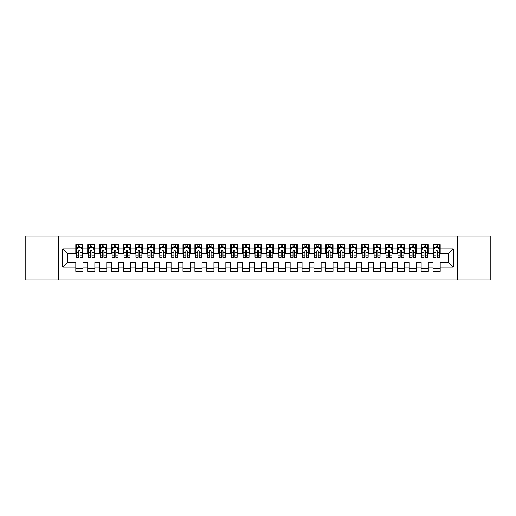 <?xml version="1.0" encoding="UTF-8"?>
<svg xmlns="http://www.w3.org/2000/svg" width="516" height="516" viewBox="0 0 516 516"><rect width="100%" height="100%" fill="white"/><g stroke="black" fill="none" stroke-linecap="round" stroke-linejoin="round"><path stroke-width="0.77" d="M457.215 280.027L490.2 280.027L490.2 235.973L457.215 235.973L457.215 280.027L58.785 280.027L58.785 235.973L25.8 235.973L25.8 280.027L58.785 280.027M457.215 235.973L58.785 235.973M62.713 267.172L62.713 248.828L75.813 248.828L75.813 253.595L67.48 253.595L67.48 262.405L62.713 267.172L75.813 267.172L75.813 271.397L82.96 271.397L82.96 267.172L87.72 267.172L87.72 271.397L94.867 271.397L94.867 267.172L99.627 267.172L99.627 271.397L106.773 271.397L106.773 267.172L111.533 267.172L111.533 271.397L118.68 271.397L118.68 267.172L123.44 267.172L123.44 271.397L130.587 271.397L130.587 267.172L135.353 267.172L135.353 271.397L142.493 271.397L142.493 267.172L147.26 267.172L147.26 271.397L154.4 271.397L154.4 267.172L159.167 267.172L159.167 271.397L166.313 271.397L166.313 267.172L171.073 267.172L171.073 271.397L178.22 271.397L178.22 267.172L182.98 267.172L182.98 271.397L190.127 271.397L190.127 267.172L194.887 267.172L194.887 271.397L202.033 271.397L202.033 267.172L206.8 267.172L206.8 271.397L213.94 271.397L213.94 267.172L218.707 267.172L218.707 271.397L225.847 271.397L225.847 267.172L230.613 267.172L230.613 271.397L237.76 271.397L237.76 267.172L242.52 267.172L242.52 271.397L249.667 271.397L249.667 267.172L254.427 267.172L254.427 271.397L261.573 271.397L261.573 267.172L266.333 267.172L266.333 271.397L273.48 271.397L273.48 267.172L278.24 267.172L278.24 271.397L285.387 271.397L285.387 267.172L290.153 267.172L290.153 271.397L297.293 271.397L297.293 267.172L302.06 267.172L302.06 271.397L309.2 271.397L309.2 267.172L313.967 267.172L313.967 271.397L321.113 271.397L321.113 267.172L325.873 267.172L325.873 271.397L333.02 271.397L333.02 267.172L337.78 267.172L337.78 271.397L344.927 271.397L344.927 267.172L349.687 267.172L349.687 271.397L356.833 271.397L356.833 267.172L361.6 267.172L361.6 271.397L368.74 271.397L368.74 267.172L373.507 267.172L373.507 271.397L380.647 271.397L380.647 267.172L385.413 267.172L385.413 271.397L392.56 271.397L392.56 267.172L397.32 267.172L397.32 271.397L404.467 271.397L404.467 267.172L409.227 267.172L409.227 271.397L416.373 271.397L416.373 267.172L421.133 267.172L421.133 271.397L428.28 271.397L428.28 267.172L433.04 267.172L433.04 271.397L440.187 271.397L440.187 262.405L448.52 262.405L448.52 253.595L440.187 253.595L440.187 248.828L453.287 248.828L453.287 267.172L440.187 267.172M440.187 248.828L440.187 244.603L433.04 244.603L433.04 248.828L428.28 248.828L428.28 244.603L421.133 244.603L421.133 248.828L416.373 248.828L416.373 244.603L409.227 244.603L409.227 248.828L404.467 248.828L404.467 244.603L397.32 244.603L397.32 248.828L392.56 248.828L392.56 244.603L385.413 244.603L385.413 248.828L380.647 248.828L380.647 244.603L373.507 244.603L373.507 248.828L368.74 248.828L368.74 244.603L361.6 244.603L361.6 248.828L356.833 248.828L356.833 244.603L349.687 244.603L349.687 248.828L344.927 248.828L344.927 244.603L337.78 244.603L337.78 248.828L333.02 248.828L333.02 244.603L325.873 244.603L325.873 248.828L321.113 248.828L321.113 244.603L313.967 244.603L313.967 248.828L309.2 248.828L309.2 244.603L302.06 244.603L302.06 248.828L297.293 248.828L297.293 244.603L290.153 244.603L290.153 248.828L285.387 248.828L285.387 244.603L278.24 244.603L278.24 248.828L273.48 248.828L273.48 244.603L266.333 244.603L266.333 248.828L261.573 248.828L261.573 244.603L254.427 244.603L254.427 248.828L249.667 248.828L249.667 244.603L242.52 244.603L242.52 248.828L237.76 248.828L237.76 244.603L230.613 244.603L230.613 248.828L225.847 248.828L225.847 244.603L218.707 244.603L218.707 248.828L213.94 248.828L213.94 244.603L206.8 244.603L206.8 248.828L202.033 248.828L202.033 244.603L194.887 244.603L194.887 248.828L190.127 248.828L190.127 244.603L182.98 244.603L182.98 248.828L178.22 248.828L178.22 244.603L171.073 244.603L171.073 248.828L166.313 248.828L166.313 244.603L159.167 244.603L159.167 248.828L154.4 248.828L154.4 244.603L147.26 244.603L147.26 248.828L142.493 248.828L142.493 244.603L135.353 244.603L135.353 248.828L130.587 248.828L130.587 244.603L123.44 244.603L123.44 248.828L118.68 248.828L118.68 244.603L111.533 244.603L111.533 248.828L106.773 248.828L106.773 244.603L99.627 244.603L99.627 248.828L94.867 248.828L94.867 244.603L87.72 244.603L87.72 248.828L82.96 248.828L82.96 244.603L75.813 244.603L75.813 248.828M428.28 267.172L428.28 262.405L433.04 262.405L433.04 267.172M453.287 248.828L448.52 253.595M416.373 267.172L416.373 262.405L421.133 262.405L421.133 267.172M433.04 248.828L433.04 253.595L428.28 253.595L428.28 248.828M404.467 267.172L404.467 262.405L409.227 262.405L409.227 267.172M421.133 248.828L421.133 253.595L416.373 253.595L416.373 248.828M392.56 267.172L392.56 262.405L397.32 262.405L397.32 267.172M409.227 248.828L409.227 253.595L404.467 253.595L404.467 248.828M380.647 267.172L380.647 262.405L385.413 262.405L385.413 267.172M397.32 248.828L397.32 253.595L392.56 253.595L392.56 248.828M368.74 267.172L368.74 262.405L373.507 262.405L373.507 267.172M385.413 248.828L385.413 253.595L380.647 253.595L380.647 248.828M356.833 267.172L356.833 262.405L361.6 262.405L361.6 267.172M373.507 248.828L373.507 253.595L368.74 253.595L368.74 248.828M344.927 267.172L344.927 262.405L349.687 262.405L349.687 267.172M361.6 248.828L361.6 253.595L356.833 253.595L356.833 248.828M333.02 267.172L333.02 262.405L337.78 262.405L337.78 267.172M349.687 248.828L349.687 253.595L344.927 253.595L344.927 248.828M321.113 267.172L321.113 262.405L325.873 262.405L325.873 267.172M337.78 248.828L337.78 253.595L333.02 253.595L333.02 248.828M309.2 267.172L309.2 262.405L313.967 262.405L313.967 267.172M325.873 248.828L325.873 253.595L321.113 253.595L321.113 248.828M297.293 267.172L297.293 262.405L302.06 262.405L302.06 267.172M313.967 248.828L313.967 253.595L309.2 253.595L309.2 248.828M285.387 267.172L285.387 262.405L290.153 262.405L290.153 267.172M302.06 248.828L302.06 253.595L297.293 253.595L297.293 248.828M273.48 267.172L273.48 262.405L278.24 262.405L278.24 267.172M290.153 248.828L290.153 253.595L285.387 253.595L285.387 248.828M261.573 267.172L261.573 262.405L266.333 262.405L266.333 267.172M278.24 248.828L278.24 253.595L273.48 253.595L273.48 248.828M249.667 267.172L249.667 262.405L254.427 262.405L254.427 267.172M266.333 248.828L266.333 253.595L261.573 253.595L261.573 248.828M237.76 267.172L237.76 262.405L242.52 262.405L242.52 267.172M254.427 248.828L254.427 253.595L249.667 253.595L249.667 248.828M225.847 267.172L225.847 262.405L230.613 262.405L230.613 267.172M242.52 248.828L242.52 253.595L237.76 253.595L237.76 248.828M213.94 267.172L213.94 262.405L218.707 262.405L218.707 267.172M230.613 248.828L230.613 253.595L225.847 253.595L225.847 248.828M202.033 267.172L202.033 262.405L206.8 262.405L206.8 267.172M218.707 248.828L218.707 253.595L213.94 253.595L213.94 248.828M190.127 267.172L190.127 262.405L194.887 262.405L194.887 267.172M206.8 248.828L206.8 253.595L202.033 253.595L202.033 248.828M178.22 267.172L178.22 262.405L182.98 262.405L182.98 267.172M194.887 248.828L194.887 253.595L190.127 253.595L190.127 248.828M166.313 267.172L166.313 262.405L171.073 262.405L171.073 267.172M182.98 248.828L182.98 253.595L178.22 253.595L178.22 248.828M154.4 267.172L154.4 262.405L159.167 262.405L159.167 267.172M171.073 248.828L171.073 253.595L166.313 253.595L166.313 248.828M142.493 267.172L142.493 262.405L147.26 262.405L147.26 267.172M159.167 248.828L159.167 253.595L154.4 253.595L154.4 248.828M130.587 267.172L130.587 262.405L135.353 262.405L135.353 267.172M147.26 248.828L147.26 253.595L142.493 253.595L142.493 248.828M118.68 267.172L118.68 262.405L123.44 262.405L123.44 267.172M135.353 248.828L135.353 253.595L130.587 253.595L130.587 248.828M106.773 267.172L106.773 262.405L111.533 262.405L111.533 267.172M123.44 248.828L123.44 253.595L118.68 253.595L118.68 248.828M94.867 267.172L94.867 262.405L99.627 262.405L99.627 267.172M111.533 248.828L111.533 253.595L106.773 253.595L106.773 248.828M82.96 267.172L82.96 262.405L87.72 262.405L87.72 267.172M99.627 248.828L99.627 253.595L94.867 253.595L94.867 248.828M67.48 262.405L75.813 262.405L75.813 267.172M87.72 248.828L87.72 253.595L82.96 253.595L82.96 248.828M433.04 247.583L433.64 247.583M439.593 247.583L440.187 247.583M421.133 247.583L421.733 247.583M427.687 247.583L428.28 247.583M409.227 247.583L409.82 247.583M415.78 247.583L416.373 247.583M397.32 247.583L397.913 247.583M403.867 247.583L404.467 247.583M385.413 247.583L386.007 247.583M391.96 247.583L392.56 247.583M373.507 247.583L374.1 247.583M380.053 247.583L380.647 247.583M361.6 247.583L362.193 247.583M368.147 247.583L368.74 247.583M349.687 247.583L350.287 247.583M356.24 247.583L356.833 247.583M337.78 247.583L338.38 247.583M344.333 247.583L344.927 247.583M325.873 247.583L326.467 247.583M332.42 247.583L333.02 247.583M313.967 247.583L314.56 247.583M320.513 247.583L321.113 247.583M302.06 247.583L302.653 247.583M308.607 247.583L309.2 247.583M290.153 247.583L290.747 247.583M296.7 247.583L297.293 247.583M278.24 247.583L278.84 247.583M284.793 247.583L285.387 247.583M266.333 247.583L266.933 247.583M272.887 247.583L273.48 247.583M254.427 247.583L255.02 247.583M260.98 247.583L261.573 247.583M242.52 247.583L243.113 247.583M249.067 247.583L249.667 247.583M230.613 247.583L231.207 247.583M237.16 247.583L237.76 247.583M218.707 247.583L219.3 247.583M225.253 247.583L225.847 247.583M206.8 247.583L207.393 247.583M213.347 247.583L213.94 247.583M194.887 247.583L195.487 247.583M201.44 247.583L202.033 247.583M182.98 247.583L183.58 247.583M189.533 247.583L190.127 247.583M171.073 247.583L171.667 247.583M177.62 247.583L178.22 247.583M159.167 247.583L159.76 247.583M165.713 247.583L166.313 247.583M147.26 247.583L147.853 247.583M153.807 247.583L154.4 247.583M135.353 247.583L135.947 247.583M141.9 247.583L142.493 247.583M123.44 247.583L124.04 247.583M129.993 247.583L130.587 247.583M111.533 247.583L112.133 247.583M118.087 247.583L118.68 247.583M99.627 247.583L100.22 247.583M106.18 247.583L106.773 247.583M87.72 247.583L88.313 247.583M94.267 247.583L94.867 247.583M75.813 247.583L76.407 247.583M82.36 247.583L82.96 247.583M75.813 268.417L82.96 268.417M87.72 268.417L94.867 268.417M99.627 268.417L106.773 268.417M111.533 268.417L118.68 268.417M123.44 268.417L130.587 268.417M135.353 268.417L142.493 268.417M147.26 268.417L154.4 268.417M159.167 268.417L166.313 268.417M171.073 268.417L178.22 268.417M182.98 268.417L190.127 268.417M194.887 268.417L202.033 268.417M206.8 268.417L213.94 268.417M218.707 268.417L225.847 268.417M230.613 268.417L237.76 268.417M242.52 268.417L249.667 268.417M254.427 268.417L261.573 268.417M266.333 268.417L273.48 268.417M278.24 268.417L285.387 268.417M290.153 268.417L297.293 268.417M302.06 268.417L309.2 268.417M313.967 268.417L321.113 268.417M325.873 268.417L333.02 268.417M337.78 268.417L344.927 268.417M349.687 268.417L356.833 268.417M361.6 268.417L368.74 268.417M373.507 268.417L380.647 268.417M385.413 268.417L392.56 268.417M397.32 268.417L404.467 268.417M409.227 268.417L416.373 268.417M421.133 268.417L428.28 268.417M433.04 268.417L440.187 268.417M62.713 248.828L67.48 253.595M448.52 262.405L453.287 267.172M80.096 246.151L78.671 246.151M82.36 255.794L80.096 255.794L80.096 257.284L82.36 257.284L82.36 250.021L81.173 247.641L77.6 247.641L76.407 250.021L76.407 257.284L78.671 257.284L78.671 255.794L76.407 255.794M76.407 250.021L76.407 244.603M82.36 250.021L82.36 244.603M78.671 247.641L78.671 244.603M80.096 244.603L80.096 247.641M80.096 255.794L80.096 250.918C79.625 249.996 79.148 249.996 78.671 250.918L78.671 255.794M80.096 247.583L78.671 247.583M92.009 246.151L90.577 246.151M94.267 255.794L92.009 255.794L92.009 257.284L94.267 257.284L94.267 250.021L93.08 247.641L89.507 247.641L88.313 250.021L88.313 257.284L90.577 257.284L90.577 255.794L88.313 255.794M88.313 250.021L88.313 244.603M94.267 250.021L94.267 244.603M90.577 247.641L90.577 244.603M92.009 244.603L92.009 247.641M92.009 255.794L92.009 250.918C91.532 249.996 91.055 249.996 90.577 250.918L90.577 255.794M92.009 247.583L90.577 247.583M103.916 246.151L102.484 246.151M106.18 255.794L103.916 255.794L103.916 257.284L106.18 257.284L106.18 250.021L104.987 247.641L101.413 247.641L100.22 250.021L100.22 257.284L102.484 257.284L102.484 255.794L100.22 255.794M100.22 250.021L100.22 244.603M106.18 250.021L106.18 244.603M102.484 247.641L102.484 244.603M103.916 244.603L103.916 247.641M103.916 255.794L103.916 250.918C103.439 249.996 102.961 249.996 102.484 250.918L102.484 255.794M103.916 247.583L102.484 247.583M115.823 246.151L114.391 246.151M118.087 255.794L115.823 255.794L115.823 257.284L118.087 257.284L118.087 250.021L116.893 247.641L113.32 247.641L112.133 250.021L112.133 257.284L114.391 257.284L114.391 255.794L112.133 255.794M112.133 250.021L112.133 244.603M118.087 250.021L118.087 244.603M114.391 247.641L114.391 244.603M115.823 244.603L115.823 247.641M115.823 255.794L115.823 250.918C115.345 249.996 114.868 249.996 114.391 250.918L114.391 255.794M115.823 247.583L114.391 247.583M127.729 246.151L126.304 246.151M129.993 255.794L127.729 255.794L127.729 257.284L129.993 257.284L129.993 250.021L128.8 247.641L125.227 247.641L124.04 250.021L124.04 257.284L126.304 257.284L126.304 255.794L124.04 255.794M124.04 250.021L124.04 244.603M129.993 250.021L129.993 244.603M126.304 247.641L126.304 244.603M127.729 244.603L127.729 247.641M127.729 255.794L127.729 250.918C127.252 249.996 126.775 249.996 126.304 250.918L126.304 255.794M127.729 247.583L126.304 247.583M139.636 246.151L138.211 246.151M141.9 255.794L139.636 255.794L139.636 257.284L141.9 257.284L141.9 250.021L140.707 247.641L137.14 247.641L135.947 250.021L135.947 257.284L138.211 257.284L138.211 255.794L135.947 255.794M135.947 250.021L135.947 244.603M141.9 250.021L141.9 244.603M138.211 247.641L138.211 244.603M139.636 244.603L139.636 247.641M139.636 255.794L139.636 250.918C139.159 249.996 138.688 249.996 138.211 250.918L138.211 255.794M139.636 247.583L138.211 247.583M151.543 246.151L150.117 246.151M153.807 255.794L151.543 255.794L151.543 257.284L153.807 257.284L153.807 250.021L152.62 247.641L149.047 247.641L147.853 250.021L147.853 257.284L150.117 257.284L150.117 255.794L147.853 255.794M147.853 250.021L147.853 244.603M153.807 250.021L153.807 244.603M150.117 247.641L150.117 244.603M151.543 244.603L151.543 247.641M151.543 255.794L151.543 250.918C151.072 249.996 150.595 249.996 150.117 250.918L150.117 255.794M151.543 247.583L150.117 247.583M163.456 246.151L162.024 246.151M165.713 255.794L163.456 255.794L163.456 257.284L165.713 257.284L165.713 250.021L164.527 247.641L160.953 247.641L159.76 250.021L159.76 257.284L162.024 257.284L162.024 255.794L159.76 255.794M159.76 250.021L159.76 244.603M165.713 250.021L165.713 244.603M162.024 247.641L162.024 244.603M163.456 244.603L163.456 247.641M163.456 255.794L163.456 250.918C162.979 249.996 162.501 249.996 162.024 250.918L162.024 255.794M163.456 247.583L162.024 247.583M175.363 246.151L173.931 246.151M177.62 255.794L175.363 255.794L175.363 257.284L177.62 257.284L177.62 250.021L176.433 247.641L172.86 247.641L171.667 250.021L171.667 257.284L173.931 257.284L173.931 255.794L171.667 255.794M171.667 250.021L171.667 244.603M177.62 250.021L177.62 244.603M173.931 247.641L173.931 244.603M175.363 244.603L175.363 247.641M175.363 255.794L175.363 250.918C174.885 249.996 174.408 249.996 173.931 250.918L173.931 255.794M175.363 247.583L173.931 247.583M187.269 246.151L185.837 246.151M189.533 255.794L187.269 255.794L187.269 257.284L189.533 257.284L189.533 250.021L188.34 247.641L184.767 247.641L183.58 250.021L183.58 257.284L185.837 257.284L185.837 255.794L183.58 255.794M183.58 250.021L183.58 244.603M189.533 250.021L189.533 244.603M185.837 247.641L185.837 244.603M187.269 244.603L187.269 247.641M187.269 255.794L187.269 250.918C186.792 249.996 186.315 249.996 185.837 250.918L185.837 255.794M187.269 247.583L185.837 247.583M199.176 246.151L197.744 246.151M201.44 255.794L199.176 255.794L199.176 257.284L201.44 257.284L201.44 250.021L200.247 247.641L196.673 247.641L195.487 250.021L195.487 257.284L197.744 257.284L197.744 255.794L195.487 255.794M195.487 250.021L195.487 244.603M201.44 250.021L201.44 244.603M197.744 247.641L197.744 244.603M199.176 244.603L199.176 247.641M199.176 255.794L199.176 250.918C198.699 249.996 198.221 249.996 197.744 250.918L197.744 255.794M199.176 247.583L197.744 247.583M211.083 246.151L209.657 246.151M213.347 255.794L211.083 255.794L211.083 257.284L213.347 257.284L213.347 250.021L212.153 247.641L208.58 247.641L207.393 250.021L207.393 257.284L209.657 257.284L209.657 255.794L207.393 255.794M207.393 250.021L207.393 244.603M213.347 250.021L213.347 244.603M209.657 247.641L209.657 244.603M211.083 244.603L211.083 247.641M211.083 255.794L211.083 250.918C210.605 249.996 210.135 249.996 209.657 250.918L209.657 255.794M211.083 247.583L209.657 247.583M222.989 246.151L221.564 246.151M225.253 255.794L222.989 255.794L222.989 257.284L225.253 257.284L225.253 250.021L224.06 247.641L220.493 247.641L219.3 250.021L219.3 257.284L221.564 257.284L221.564 255.794L219.3 255.794M219.3 250.021L219.3 244.603M225.253 250.021L225.253 244.603M221.564 247.641L221.564 244.603M222.989 244.603L222.989 247.641M222.989 255.794L222.989 250.918C222.519 249.996 222.041 249.996 221.564 250.918L221.564 255.794M222.989 247.583L221.564 247.583M234.896 246.151L233.471 246.151M237.16 255.794L234.896 255.794L234.896 257.284L237.16 257.284L237.16 250.021L235.973 247.641L232.4 247.641L231.207 250.021L231.207 257.284L233.471 257.284L233.471 255.794L231.207 255.794M231.207 250.021L231.207 244.603M237.16 250.021L237.16 244.603M233.471 247.641L233.471 244.603M234.896 244.603L234.896 247.641M234.896 255.794L234.896 250.918C234.425 249.996 233.948 249.996 233.471 250.918L233.471 255.794M234.896 247.583L233.471 247.583M246.809 246.151L245.377 246.151M249.067 255.794L246.809 255.794L246.809 257.284L249.067 257.284L249.067 250.021L247.88 247.641L244.307 247.641L243.113 250.021L243.113 257.284L245.377 257.284L245.377 255.794L243.113 255.794M243.113 250.021L243.113 244.603M249.067 250.021L249.067 244.603M245.377 247.641L245.377 244.603M246.809 244.603L246.809 247.641M246.809 255.794L246.809 250.918C246.332 249.996 245.855 249.996 245.377 250.918L245.377 255.794M246.809 247.583L245.377 247.583M258.716 246.151L257.284 246.151M260.98 255.794L258.716 255.794L258.716 257.284L260.98 257.284L260.98 250.021L259.787 247.641L256.213 247.641L255.02 250.021L255.02 257.284L257.284 257.284L257.284 255.794L255.02 255.794M255.02 250.021L255.02 244.603M260.98 250.021L260.98 244.603M257.284 247.641L257.284 244.603M258.716 244.603L258.716 247.641M258.716 255.794L258.716 250.918C258.239 249.996 257.761 249.996 257.284 250.918L257.284 255.794M258.716 247.583L257.284 247.583M270.623 246.151L269.191 246.151M272.887 255.794L270.623 255.794L270.623 257.284L272.887 257.284L272.887 250.021L271.693 247.641L268.12 247.641L266.933 250.021L266.933 257.284L269.191 257.284L269.191 255.794L266.933 255.794M266.933 250.021L266.933 244.603M272.887 250.021L272.887 244.603M269.191 247.641L269.191 244.603M270.623 244.603L270.623 247.641M270.623 255.794L270.623 250.918C270.145 249.996 269.668 249.996 269.191 250.918L269.191 255.794M270.623 247.583L269.191 247.583M282.529 246.151L281.104 246.151M284.793 255.794L282.529 255.794L282.529 257.284L284.793 257.284L284.793 250.021L283.6 247.641L280.027 247.641L278.84 250.021L278.84 257.284L281.104 257.284L281.104 255.794L278.84 255.794M278.84 250.021L278.84 244.603M284.793 250.021L284.793 244.603M281.104 247.641L281.104 244.603M282.529 244.603L282.529 247.641M282.529 255.794L282.529 250.918C282.052 249.996 281.575 249.996 281.104 250.918L281.104 255.794M282.529 247.583L281.104 247.583M294.436 246.151L293.011 246.151M296.7 255.794L294.436 255.794L294.436 257.284L296.7 257.284L296.7 250.021L295.507 247.641L291.94 247.641L290.747 250.021L290.747 257.284L293.011 257.284L293.011 255.794L290.747 255.794M290.747 250.021L290.747 244.603M296.7 250.021L296.7 244.603M293.011 247.641L293.011 244.603M294.436 244.603L294.436 247.641M294.436 255.794L294.436 250.918C293.959 249.996 293.488 249.996 293.011 250.918L293.011 255.794M294.436 247.583L293.011 247.583M306.343 246.151L304.917 246.151M308.607 255.794L306.343 255.794L306.343 257.284L308.607 257.284L308.607 250.021L307.42 247.641L303.847 247.641L302.653 250.021L302.653 257.284L304.917 257.284L304.917 255.794L302.653 255.794M302.653 250.021L302.653 244.603M308.607 250.021L308.607 244.603M304.917 247.641L304.917 244.603M306.343 244.603L306.343 247.641M306.343 255.794L306.343 250.918C305.872 249.996 305.395 249.996 304.917 250.918L304.917 255.794M306.343 247.583L304.917 247.583M318.256 246.151L316.824 246.151M320.513 255.794L318.256 255.794L318.256 257.284L320.513 257.284L320.513 250.021L319.327 247.641L315.753 247.641L314.56 250.021L314.56 257.284L316.824 257.284L316.824 255.794L314.56 255.794M314.56 250.021L314.56 244.603M320.513 250.021L320.513 244.603M316.824 247.641L316.824 244.603M318.256 244.603L318.256 247.641M318.256 255.794L318.256 250.918C317.779 249.996 317.301 249.996 316.824 250.918L316.824 255.794M318.256 247.583L316.824 247.583M330.163 246.151L328.731 246.151M332.42 255.794L330.163 255.794L330.163 257.284L332.42 257.284L332.42 250.021L331.233 247.641L327.66 247.641L326.467 250.021L326.467 257.284L328.731 257.284L328.731 255.794L326.467 255.794M326.467 250.021L326.467 244.603M332.42 250.021L332.42 244.603M328.731 247.641L328.731 244.603M330.163 244.603L330.163 247.641M330.163 255.794L330.163 250.918C329.685 249.996 329.208 249.996 328.731 250.918L328.731 255.794M330.163 247.583L328.731 247.583M342.069 246.151L340.637 246.151M344.333 255.794L342.069 255.794L342.069 257.284L344.333 257.284L344.333 250.021L343.14 247.641L339.567 247.641L338.38 250.021L338.38 257.284L340.637 257.284L340.637 255.794L338.38 255.794M338.38 250.021L338.38 244.603M344.333 250.021L344.333 244.603M340.637 247.641L340.637 244.603M342.069 244.603L342.069 247.641M342.069 255.794L342.069 250.918C341.592 249.996 341.115 249.996 340.637 250.918L340.637 255.794M342.069 247.583L340.637 247.583M353.976 246.151L352.544 246.151M356.24 255.794L353.976 255.794L353.976 257.284L356.24 257.284L356.24 250.021L355.047 247.641L351.473 247.641L350.287 250.021L350.287 257.284L352.544 257.284L352.544 255.794L350.287 255.794M350.287 250.021L350.287 244.603M356.24 250.021L356.24 244.603M352.544 247.641L352.544 244.603M353.976 244.603L353.976 247.641M353.976 255.794L353.976 250.918C353.499 249.996 353.021 249.996 352.544 250.918L352.544 255.794M353.976 247.583L352.544 247.583M365.883 246.151L364.457 246.151M368.147 255.794L365.883 255.794L365.883 257.284L368.147 257.284L368.147 250.021L366.953 247.641L363.38 247.641L362.193 250.021L362.193 257.284L364.457 257.284L364.457 255.794L362.193 255.794M362.193 250.021L362.193 244.603M368.147 250.021L368.147 244.603M364.457 247.641L364.457 244.603M365.883 244.603L365.883 247.641M365.883 255.794L365.883 250.918C365.405 249.996 364.935 249.996 364.457 250.918L364.457 255.794M365.883 247.583L364.457 247.583M377.789 246.151L376.364 246.151M380.053 255.794L377.789 255.794L377.789 257.284L380.053 257.284L380.053 250.021L378.86 247.641L375.293 247.641L374.1 250.021L374.1 257.284L376.364 257.284L376.364 255.794L374.1 255.794M374.1 250.021L374.1 244.603M380.053 250.021L380.053 244.603M376.364 247.641L376.364 244.603M377.789 244.603L377.789 247.641M377.789 255.794L377.789 250.918C377.319 249.996 376.841 249.996 376.364 250.918L376.364 255.794M377.789 247.583L376.364 247.583M389.696 246.151L388.271 246.151M391.96 255.794L389.696 255.794L389.696 257.284L391.96 257.284L391.96 250.021L390.773 247.641L387.2 247.641L386.007 250.021L386.007 257.284L388.271 257.284L388.271 255.794L386.007 255.794M386.007 250.021L386.007 244.603M391.96 250.021L391.96 244.603M388.271 247.641L388.271 244.603M389.696 244.603L389.696 247.641M389.696 255.794L389.696 250.918C389.225 249.996 388.748 249.996 388.271 250.918L388.271 255.794M389.696 247.583L388.271 247.583M401.609 246.151L400.177 246.151M403.867 255.794L401.609 255.794L401.609 257.284L403.867 257.284L403.867 250.021L402.68 247.641L399.107 247.641L397.913 250.021L397.913 257.284L400.177 257.284L400.177 255.794L397.913 255.794M397.913 250.021L397.913 244.603M403.867 250.021L403.867 244.603M400.177 247.641L400.177 244.603M401.609 244.603L401.609 247.641M401.609 255.794L401.609 250.918C401.132 249.996 400.655 249.996 400.177 250.918L400.177 255.794M401.609 247.583L400.177 247.583M413.516 246.151L412.084 246.151M415.78 255.794L413.516 255.794L413.516 257.284L415.78 257.284L415.78 250.021L414.587 247.641L411.013 247.641L409.82 250.021L409.82 257.284L412.084 257.284L412.084 255.794L409.82 255.794M409.82 250.021L409.82 244.603M415.78 250.021L415.78 244.603M412.084 247.641L412.084 244.603M413.516 244.603L413.516 247.641M413.516 255.794L413.516 250.918C413.039 249.996 412.561 249.996 412.084 250.918L412.084 255.794M413.516 247.583L412.084 247.583M425.423 246.151L423.991 246.151M427.687 255.794L425.423 255.794L425.423 257.284L427.687 257.284L427.687 250.021L426.493 247.641L422.92 247.641L421.733 250.021L421.733 257.284L423.991 257.284L423.991 255.794L421.733 255.794M421.733 250.021L421.733 244.603M427.687 250.021L427.687 244.603M423.991 247.641L423.991 244.603M425.423 244.603L425.423 247.641M425.423 255.794L425.423 250.918C424.945 249.996 424.468 249.996 423.991 250.918L423.991 255.794M425.423 247.583L423.991 247.583M437.329 246.151L435.904 246.151M439.593 255.794L437.329 255.794L437.329 257.284L439.593 257.284L439.593 250.021L438.4 247.641L434.827 247.641L433.64 250.021L433.64 257.284L435.904 257.284L435.904 255.794L433.64 255.794M433.64 250.021L433.64 244.603M439.593 250.021L439.593 244.603M435.904 247.641L435.904 244.603M437.329 244.603L437.329 247.641M437.329 255.794L437.329 250.918C436.852 249.996 436.375 249.996 435.904 250.918L435.904 255.794M437.329 247.583L435.904 247.583M82.334 249.963L76.439 249.963M76.407 247.783L77.529 247.783M81.244 247.783L82.36 247.783M78.671 252.601L76.407 252.601M82.36 252.601L80.096 252.601M80.096 246.912L78.671 246.912M94.241 249.963L88.346 249.963M88.313 247.783L89.436 247.783M93.151 247.783L94.267 247.783M90.577 252.601L88.313 252.601M94.267 252.601L92.009 252.601M92.009 246.912L90.577 246.912M106.148 249.963L100.252 249.963M100.22 247.783L101.342 247.783M105.058 247.783L106.18 247.783M102.484 252.601L100.22 252.601M106.18 252.601L103.916 252.601M103.916 246.912L102.484 246.912M118.054 249.963L112.159 249.963M112.133 247.783L113.249 247.783M116.964 247.783L118.087 247.783M114.391 252.601L112.133 252.601M118.087 252.601L115.823 252.601M115.823 246.912L114.391 246.912M129.961 249.963L124.066 249.963M124.04 247.783L125.156 247.783M128.871 247.783L129.993 247.783M126.304 252.601L124.04 252.601M129.993 252.601L127.729 252.601M127.729 246.912L126.304 246.912M141.868 249.963L135.979 249.963M135.947 247.783L137.062 247.783M140.778 247.783L141.9 247.783M138.211 252.601L135.947 252.601M141.9 252.601L139.636 252.601M139.636 246.912L138.211 246.912M153.781 249.963L147.886 249.963M147.853 247.783L148.976 247.783M152.691 247.783L153.807 247.783M150.117 252.601L147.853 252.601M153.807 252.601L151.543 252.601M151.543 246.912L150.117 246.912M165.688 249.963L159.792 249.963M159.76 247.783L160.882 247.783M164.598 247.783L165.713 247.783M162.024 252.601L159.76 252.601M165.713 252.601L163.456 252.601M163.456 246.912L162.024 246.912M177.594 249.963L171.699 249.963M171.667 247.783L172.789 247.783M176.504 247.783L177.62 247.783M173.931 252.601L171.667 252.601M177.62 252.601L175.363 252.601M175.363 246.912L173.931 246.912M189.501 249.963L183.606 249.963M183.58 247.783L184.696 247.783M188.411 247.783L189.533 247.783M185.837 252.601L183.58 252.601M189.533 252.601L187.269 252.601M187.269 246.912L185.837 246.912M201.408 249.963L195.512 249.963M195.487 247.783L196.602 247.783M200.318 247.783L201.44 247.783M197.744 252.601L195.487 252.601M201.44 252.601L199.176 252.601M199.176 246.912L197.744 246.912M213.314 249.963L207.419 249.963M207.393 247.783L208.509 247.783M212.224 247.783L213.347 247.783M209.657 252.601L207.393 252.601M213.347 252.601L211.083 252.601M211.083 246.912L209.657 246.912M225.221 249.963L219.332 249.963M219.3 247.783L220.422 247.783M224.138 247.783L225.253 247.783M221.564 252.601L219.3 252.601M225.253 252.601L222.989 252.601M222.989 246.912L221.564 246.912M237.134 249.963L231.239 249.963M231.207 247.783L232.329 247.783M236.044 247.783L237.16 247.783M233.471 252.601L231.207 252.601M237.16 252.601L234.896 252.601M234.896 246.912L233.471 246.912M249.041 249.963L243.146 249.963M243.113 247.783L244.236 247.783M247.951 247.783L249.067 247.783M245.377 252.601L243.113 252.601M249.067 252.601L246.809 252.601M246.809 246.912L245.377 246.912M260.948 249.963L255.052 249.963M255.02 247.783L256.142 247.783M259.858 247.783L260.98 247.783M257.284 252.601L255.02 252.601M260.98 252.601L258.716 252.601M258.716 246.912L257.284 246.912M272.854 249.963L266.959 249.963M266.933 247.783L268.049 247.783M271.764 247.783L272.887 247.783M269.191 252.601L266.933 252.601M272.887 252.601L270.623 252.601M270.623 246.912L269.191 246.912M284.761 249.963L278.866 249.963M278.84 247.783L279.956 247.783M283.671 247.783L284.793 247.783M281.104 252.601L278.84 252.601M284.793 252.601L282.529 252.601M282.529 246.912L281.104 246.912M296.668 249.963L290.779 249.963M290.747 247.783L291.863 247.783M295.578 247.783L296.7 247.783M293.011 252.601L290.747 252.601M296.7 252.601L294.436 252.601M294.436 246.912L293.011 246.912M308.581 249.963L302.686 249.963M302.653 247.783L303.776 247.783M307.491 247.783L308.607 247.783M304.917 252.601L302.653 252.601M308.607 252.601L306.343 252.601M306.343 246.912L304.917 246.912M320.488 249.963L314.592 249.963M314.56 247.783L315.682 247.783M319.398 247.783L320.513 247.783M316.824 252.601L314.56 252.601M320.513 252.601L318.256 252.601M318.256 246.912L316.824 246.912M332.394 249.963L326.499 249.963M326.467 247.783L327.589 247.783M331.304 247.783L332.42 247.783M328.731 252.601L326.467 252.601M332.42 252.601L330.163 252.601M330.163 246.912L328.731 246.912M344.301 249.963L338.406 249.963M338.38 247.783L339.496 247.783M343.211 247.783L344.333 247.783M340.637 252.601L338.38 252.601M344.333 252.601L342.069 252.601M342.069 246.912L340.637 246.912M356.208 249.963L350.312 249.963M350.287 247.783L351.402 247.783M355.118 247.783L356.24 247.783M352.544 252.601L350.287 252.601M356.24 252.601L353.976 252.601M353.976 246.912L352.544 246.912M368.114 249.963L362.219 249.963M362.193 247.783L363.309 247.783M367.024 247.783L368.147 247.783M364.457 252.601L362.193 252.601M368.147 252.601L365.883 252.601M365.883 246.912L364.457 246.912M380.021 249.963L374.132 249.963M374.1 247.783L375.222 247.783M378.938 247.783L380.053 247.783M376.364 252.601L374.1 252.601M380.053 252.601L377.789 252.601M377.789 246.912L376.364 246.912M391.934 249.963L386.039 249.963M386.007 247.783L387.129 247.783M390.844 247.783L391.96 247.783M388.271 252.601L386.007 252.601M391.96 252.601L389.696 252.601M389.696 246.912L388.271 246.912M403.841 249.963L397.946 249.963M397.913 247.783L399.036 247.783M402.751 247.783L403.867 247.783M400.177 252.601L397.913 252.601M403.867 252.601L401.609 252.601M401.609 246.912L400.177 246.912M415.748 249.963L409.852 249.963M409.82 247.783L410.942 247.783M414.658 247.783L415.78 247.783M412.084 252.601L409.82 252.601M415.78 252.601L413.516 252.601M413.516 246.912L412.084 246.912M427.654 249.963L421.759 249.963M421.733 247.783L422.849 247.783M426.564 247.783L427.687 247.783M423.991 252.601L421.733 252.601M427.687 252.601L425.423 252.601M425.423 246.912L423.991 246.912M439.561 249.963L433.666 249.963M433.64 247.783L434.756 247.783M438.471 247.783L439.593 247.783M435.904 252.601L433.64 252.601M439.593 252.601L437.329 252.601M437.329 246.912L435.904 246.912"/></g></svg>
